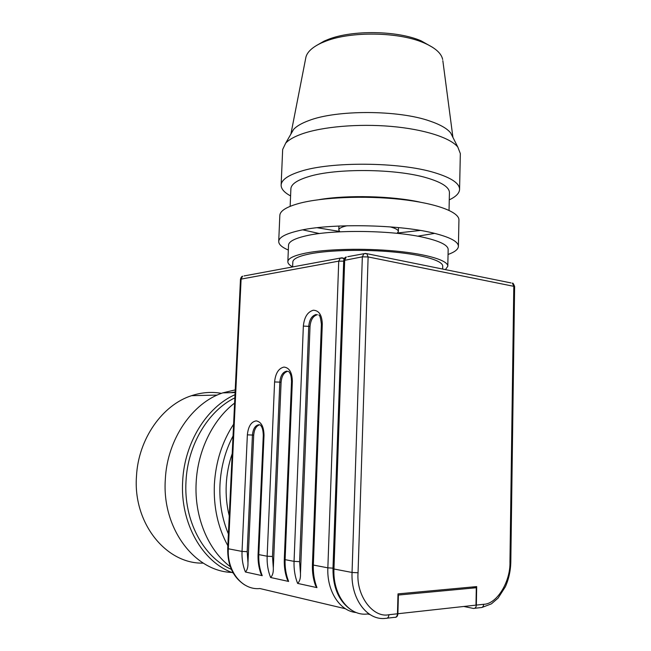 <?xml version="1.0" encoding="UTF-8"?>
<svg xmlns="http://www.w3.org/2000/svg" width="651" height="651" viewBox="0 0 651 651"><rect width="100%" height="100%" fill="white"/><g stroke="black" fill="none" stroke-linecap="round" stroke-linejoin="round"><path stroke-width="0.98" d="M442.656 269.058L442.721 266.267C443.128 260.905 423.785 254.891 393.993 252.051C364.251 249.195 328.698 250.082 309.477 253.947C298.606 256.185 293.056 258.846 292.828 261.922L292.616 266.918M232.204 453.69C228.761 463.602 226.768 473.928 226.231 484.67C225.734 495.411 226.743 505.827 229.25 515.909M445.422 269.62L447.798 266.267C448.246 260.555 427.609 254.118 395.71 251.083C363.86 248.031 325.817 249.007 305.409 253.158C293.935 255.55 288.084 258.374 287.848 261.637C287.791 263.411 289.378 265.16 292.625 266.877M447.798 266.267L448.165 249.602C448.189 245.354 440.54 241.399 425.217 237.737C394.042 230.194 333.125 229.307 306.092 235.825C294.634 238.469 288.784 241.57 288.531 245.118L287.848 261.637M233.042 435.991C225.303 450.769 220.941 466.987 219.973 484.645C219.208 502.32 222.015 518.757 228.395 533.95M233.595 424.265C222.137 441.72 215.725 461.795 214.366 484.49C213.455 507.227 217.939 527.635 227.842 545.709M448.059 254.468C454.699 252.1 458.141 249.414 458.394 246.42C458.45 241.619 449.987 237.135 432.996 232.968C397.899 224.221 328.25 223.26 298.02 230.861C285.415 233.888 278.978 237.403 278.718 241.407C278.685 244.41 281.883 247.29 288.328 250.041M234.604 403.083C213.08 419.456 197.684 450.256 196.163 482.603C194.193 516.707 208.06 550.128 230.299 566.712M417.633 236.191L434.681 233.367M458.394 246.42L458.939 220.111C459.484 212.104 436.447 203.258 400.503 199.344C364.633 195.398 321.814 197.277 299.143 203.389C286.554 206.863 280.117 210.851 279.832 215.359L278.718 241.407M420.025 202.127C392.227 195.918 346.999 194.828 319.218 199.613M234.848 397.842C208.418 410.675 187.675 444.641 185.999 481.349C183.558 520.255 203.291 557.362 231.349 569.356M449.035 210.346L449.426 192.753C449.475 187.317 441.899 182.345 426.706 177.845C395.808 168.552 335.355 168.08 308.436 176.698C297.027 180.197 291.176 184.225 290.883 188.766L290.151 206.326M235.003 394.693C206.92 407.021 184.428 442.534 182.671 481.203C179.969 522.997 202.453 562.407 233.148 572.929M449.263 199.849C455.879 196.748 459.313 193.29 459.582 189.482C459.663 183.362 451.281 177.747 434.445 172.629C399.665 161.879 330.545 161.407 300.436 171.4C287.88 175.388 281.444 179.928 281.134 185.03C281.069 188.855 284.218 192.493 290.582 195.918M235.231 389.884L222.748 392.878C192.558 402.741 167.177 439.099 165.321 479.413C161.814 528.107 194.38 571.326 231.846 572.432M459.582 189.482L460.33 153.571L457.816 147.069C450.411 137.784 424.306 129.28 391.218 126.408C358.14 123.527 322.172 126.75 301.958 133.927C294.236 136.677 288.808 139.753 285.675 143.155L282.664 149.47L281.134 185.03M235.125 391.992L230.845 392.667M442.835 60.681L452.933 137.41L450.671 132.934C447.156 128.556 440.263 124.61 430.002 121.102C398.396 109.799 336.241 109.726 308.623 120.655C301.527 123.283 296.506 126.221 293.56 129.468L285.675 143.155M221.454 393.342C211.575 391.593 201.615 392.366 191.557 395.686C162.612 404.841 138.329 438.725 136.482 476.239C132.869 523.144 166.16 564.214 203.258 563.115M442.672 59.493C441.402 53.219 435.047 47.637 423.606 42.738L423.044 42.51C398.152 31.891 351.166 31.24 326.094 41.046L321.342 42.99C312.521 47.116 307.394 51.787 305.954 57.003L305.661 58.509M432.899 47.523L421.124 40.842C397.59 30.548 352.679 29.824 328.649 39.247L324.133 41.103L316.288 45.619M339.912 231.813L338.789 229.958C338.935 228.403 341.384 227.077 346.129 225.978L347.235 225.751M390.152 226.874C395.605 228.298 398.339 229.868 398.355 231.585L397.118 233.335M305.954 57.003L290.891 134.106M317.143 227.712L339.488 231.43M397.566 232.977L420.318 230.446M302.805 229.86L319.429 233.563M288.019 371.249C284.048 372.144 281.745 375.806 281.102 382.235L273.314 567.949L272.492 556.491L279.832 382.129L281.102 382.235M259.79 424.802C256.291 425.754 254.264 429.188 253.711 435.104L247.974 562.749L247.185 551.674L252.442 435.047L253.711 435.104M317.411 314.693C313.147 315.865 310.69 319.771 310.031 326.403L300.469 573.523L299.606 561.65L308.753 326.232C309.412 319.592 311.87 315.686 316.134 314.506M288.629 581.441L287.294 579.536C285.032 573.246 284.031 566.516 284.3 559.339L285.105 559.657C284.821 567.501 285.992 574.76 288.629 581.441L270.604 577.502C272.59 575.63 273.493 572.449 273.314 567.949M262.223 575.671L261.035 573.979C258.781 567.867 257.796 561.325 258.081 554.343L258.805 554.619C258.504 562.195 259.643 569.21 262.223 575.671L245.394 571.993C247.258 570.17 248.112 567.094 247.974 562.749M316.956 587.625L315.466 585.477C313.188 579.008 312.171 572.083 312.423 564.702L313.334 565.052C313.066 573.189 314.27 580.716 316.956 587.625L297.613 583.402C299.72 581.481 300.672 578.186 300.469 573.523M395.344 617.36C396.858 617.181 397.704 615.976 397.891 613.738L475.987 605.129L476.296 587.747L472.235 586.999M397.973 594.957L398.396 595.047L397.891 613.738M398.396 595.047L476.296 587.747M387.223 618.173L394.482 617.351C396.223 617.506 397.216 616.318 397.46 613.787L398.005 593.883L476.678 586.592L476.353 605.088C476.133 607.44 475.14 608.555 473.375 608.433L463.805 606.472M476.353 605.088L483.636 604.291C496.933 604.169 510.612 581.489 509.953 561.919L510.815 561.715C510.636 570.626 508.83 578.967 505.379 586.738L498.096 598.106L491.432 603.835L482.057 607.416M365.528 253.426L366.773 253.662L368.124 256.942L358.05 572.774C356.121 595.763 373.104 618.247 388.916 614.731C388.671 617.278 387.679 618.474 385.937 618.32C367.514 621.111 350.759 599.156 352.053 572.465L333.963 568.998C332.637 595.104 349.245 616.635 367.563 613.974L369.914 614.536M272.492 556.491L267.154 556.223L274.592 381.958C275.495 373.267 278.62 368.311 283.974 367.074C289.313 367.677 292.104 372.405 292.34 381.266L285.105 559.657L294.057 561.365L303.35 326.094L310.031 326.403M288.8 371.534C289.614 373.178 291.135 373.056 291.534 381.372L292.34 381.266M247.185 551.674L242.034 551.413L247.364 434.852C248.251 426.381 251.205 421.718 256.234 420.872C261.238 421.824 263.834 426.665 264.013 435.381L263.289 435.364L258.081 554.343M303.35 326.094C304.269 317.183 307.573 311.894 313.286 310.234C318.99 310.437 321.993 315.043 322.294 324.043L321.391 324.312L312.423 564.702M341.897 257.812L343.036 258.024L343.997 259.196M343.695 261.141L338.732 261.141L240.471 279.222C241 277.334 241.724 276.333 242.644 276.195L241.114 278.929L228.338 548.793L227.704 548.549L240.471 279.222M244.044 275.943L341.832 257.804M274.592 381.958L279.832 382.129C280.483 375.651 282.803 371.981 286.798 371.127M247.364 434.852L252.442 435.047C253.084 428.724 255.282 425.282 259.033 424.712M297.613 583.402C294.96 576.648 293.78 569.299 294.057 561.365L299.606 561.65M322.294 324.043L313.334 565.052L327.852 567.835C326.729 591.075 339.912 611.322 356.252 612.518M332.995 568.16L327.852 567.835L338.732 261.141L340.31 258.073L344.493 258.309M264.013 435.381L258.805 554.619L267.154 556.223C266.861 563.88 268.009 570.976 270.604 577.502M509.953 561.919L513.802 286.123L512.353 283.201C512.817 282.664 513.574 283.763 514.624 286.497L368.124 256.942L362.338 256.836L343.72 260.498C344.159 258.463 345.014 257.283 346.275 256.958L344.696 260.05L333.963 568.998L332.978 568.616C332.897 588.04 339.155 601.923 351.76 610.288M347.748 256.689L365.455 253.426M245.394 571.993C242.847 565.67 241.733 558.81 242.034 551.413L228.338 548.793C226.865 571.464 242.408 590.49 259.92 588.537L345.469 608.758M358.05 572.774L352.053 572.465L362.338 256.836L363.925 253.687L366.773 253.662L511.108 282.949M474.677 608.286L480.666 607.611C482.432 607.725 483.424 606.618 483.636 604.291M388.916 614.731L397.46 613.787M260.465 425.03C260.872 426.006 262.996 426.844 263.289 435.364M318.795 315.019C319.804 314.921 320.674 318.022 321.391 324.312M222.748 392.878L235.101 392.553M450.671 132.934L457.816 147.069M191.557 395.686L217.231 395.076M328.649 39.247L326.094 41.046M421.124 40.842L423.606 42.738M338.789 229.958L338.935 226.027M339.936 197.741L339.952 197.294M398.355 231.585L398.469 227.598M399.275 199.214L399.283 198.758M291.534 381.372L284.3 559.339M227.704 548.549C227.468 565.288 233.148 577.421 244.76 584.948M343.72 260.498L332.978 568.616M514.624 286.497L510.815 561.715"/></g></svg>
